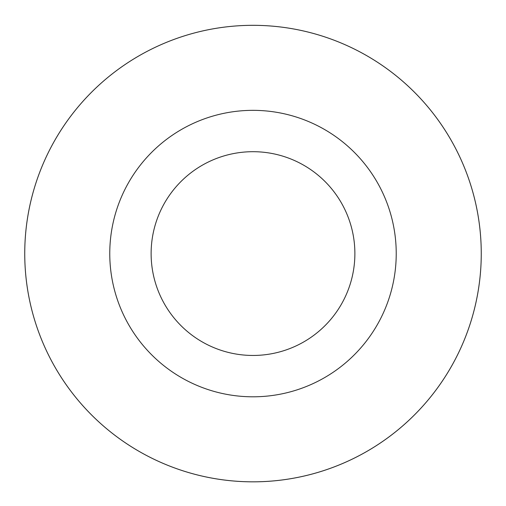 <?xml version="1.0" encoding="UTF-8"?>
<svg xmlns="http://www.w3.org/2000/svg" width="506" height="506" viewBox="0 0 506 506"><rect width="100%" height="100%" fill="white"/><g stroke="black" fill="none" stroke-linecap="round" stroke-linejoin="round"><path stroke-width="0.76" d="M275.909 480.687A228.263 228.263 0 0 1 44.863 159.864A228.263 228.263 0 0 1 438.228 120.181A228.263 228.263 0 0 1 275.909 480.687M275.909 480.675A228.257 228.257 0 0 0 480.099 230.666A228.257 228.257 0 0 0 230.091 26.476A228.257 228.257 0 0 0 25.901 276.485A228.257 228.257 0 0 0 275.909 480.675M238.623 111.067A143.23 143.23 0 0 0 136.772 337.281A143.23 143.23 0 0 0 383.599 312.379A143.23 143.23 0 0 0 238.623 111.067M242.772 152.211A101.883 101.883 0 0 0 170.326 313.113A101.883 101.883 0 0 0 345.902 295.403A101.883 101.883 0 0 0 242.772 152.211"/></g></svg>
